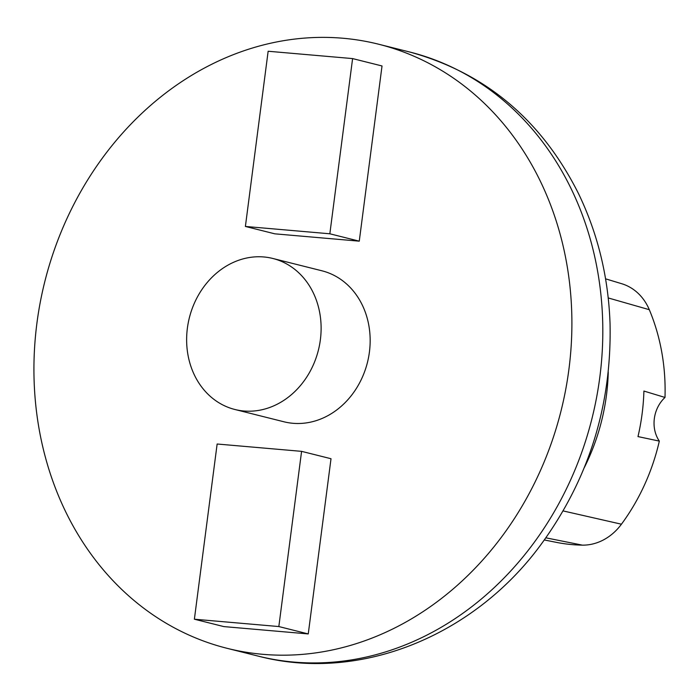 <?xml version="1.0" encoding="UTF-8"?>
<svg xmlns="http://www.w3.org/2000/svg" width="700" height="700" viewBox="0 0 700 700"><rect width="100%" height="100%" fill="white"/><g stroke="black" fill="none" stroke-linecap="round" stroke-linejoin="round"><path stroke-width="1.05" d="M584.343 467.539A194.626 166.303 -75.9 0 0 608.256 372.146M605.561 278.828L621.74 283.727A54.469 46.541 -75.9 0 1 649.303 309.697A196.551 167.939 -75.9 0 1 665 397.451L643.904 391.055A197.645 168.884 104.1 0 1 637.989 436.59L659.33 441.105A196.551 167.939 -75.9 0 1 621.442 524.204L563.159 510.93M544.355 539.962L556.316 542.351A196.551 167.939 -75.9 0 0 582.339 545.134A54.469 46.541 -75.9 0 0 621.442 524.204M665 397.451A31.141 26.609 -75.9 0 0 659.33 441.105M262.902 654.325A311.412 266.088 104.1 0 1 227.176 648.34A311.412 266.088 104.1 0 1 44.817 281.566A311.412 266.088 104.1 0 1 378.648 44.222A311.412 266.088 104.1 0 1 565.565 390.303A311.412 266.088 104.1 0 1 262.902 654.325M329.84 233.791L359.266 241.168L274.811 233.826L245.394 226.45L329.84 233.791L352.599 58.59L268.144 51.249L245.394 226.45M359.266 241.168L382.025 65.966L352.599 58.59M278.836 626.553L308.254 633.929L223.808 626.587L194.381 619.211L278.836 626.553L301.586 451.351L217.14 444.01L194.381 619.211M308.254 633.929L331.012 458.727L301.586 451.351M234.938 409.5L283.981 421.794A77.849 66.517 -75.9 0 0 367.439 362.46A77.849 66.517 -75.9 0 0 321.842 270.769L272.808 258.466A77.849 66.517 104.1 0 1 319.533 344.986A77.849 66.517 104.1 0 1 243.871 410.996A77.849 66.517 104.1 0 1 234.938 409.5A77.849 66.517 104.1 0 1 188.213 322.98A77.849 66.517 104.1 0 1 263.874 256.97A77.849 66.517 104.1 0 1 272.808 258.466M649.303 309.697L608.221 297.946M582.339 545.134L545.886 537.827M227.176 648.34L258.099 656.093A311.412 266.088 -75.9 0 0 293.825 662.077A311.412 266.088 -75.9 0 0 596.479 398.055A311.412 266.088 -75.9 0 0 409.57 51.975L378.648 44.222M258.099 656.093C359.616 682.789 474.014 635.985 540.881 544.679C588.822 479.062 611.879 405.256 610.032 323.269C608.361 276.92 597.826 233.642 578.428 193.454C541.406 119.84 485.117 72.678 409.57 51.975"/></g></svg>
